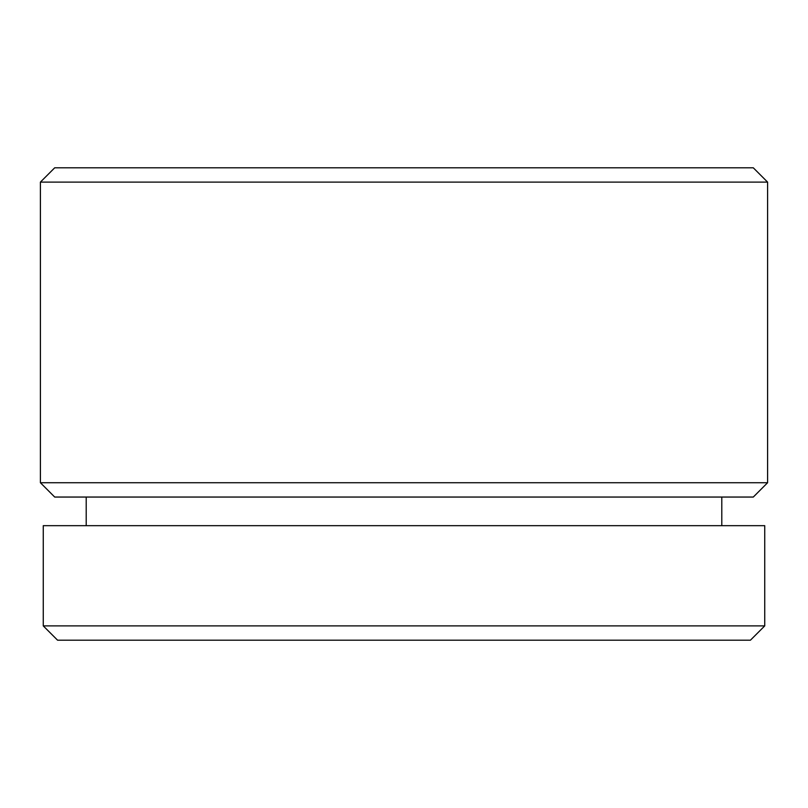 <?xml version="1.0" encoding="UTF-8"?>
<svg xmlns="http://www.w3.org/2000/svg" width="808" height="808" viewBox="0 0 808 808"><rect width="100%" height="100%" fill="white"/><g stroke="black" fill="none" stroke-linecap="round" stroke-linejoin="round"><path stroke-width="1.21" d="M750.42 640.199L57.58 640.199L43.258 625.887L764.742 625.887L750.42 640.199M753.288 497.051L54.712 497.051L40.4 482.729L767.6 482.729L753.288 497.051M40.4 182.113L54.712 167.801L753.288 167.801L767.6 182.113L40.4 182.113L40.4 482.729M764.742 625.887L764.742 525.675L43.258 525.675L43.258 625.887M767.6 182.113L767.6 482.729M721.797 497.051L721.797 525.675M86.203 497.051L86.203 525.675"/></g></svg>
